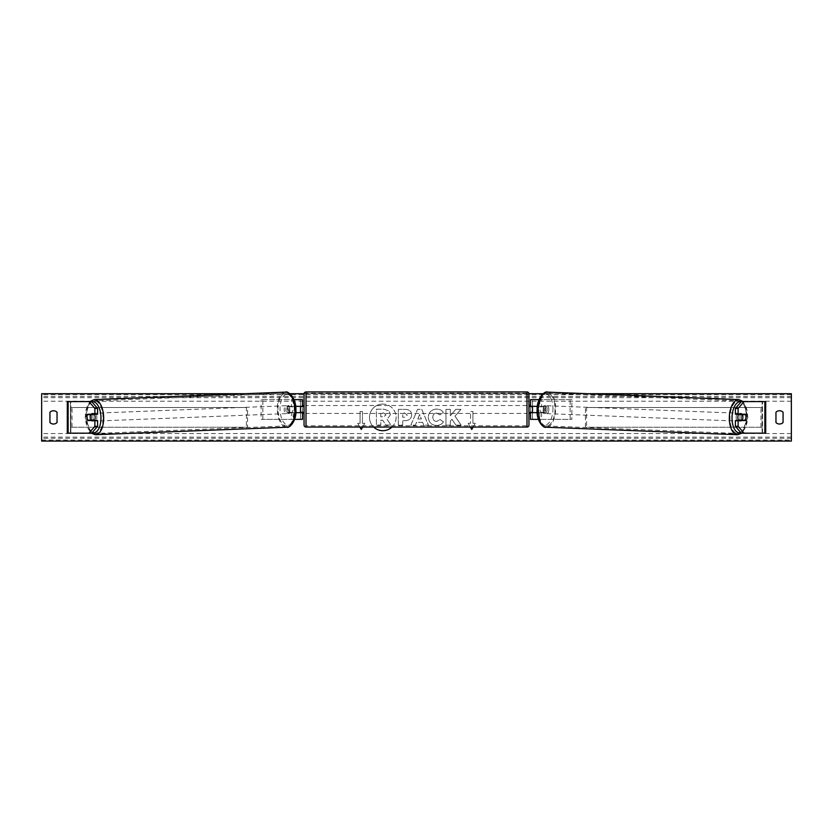 <?xml version="1.0" encoding="UTF-8"?>
<svg xmlns="http://www.w3.org/2000/svg" width="833" height="833" viewBox="0 0 833 833"><rect width="100%" height="100%" fill="white"/><g stroke="black" fill="none" stroke-linecap="round" stroke-linejoin="round"><path stroke-width="0.62" stroke-dasharray="4.17 3.12" d="M97.607 420.54L87.767 420.54M90.276 414.626A3.946 1.968 -90 0 0 89.714 417.385A3.946 1.968 -90 0 0 90.276 420.144M68.139 433.17L70.878 433.17L67.296 433.17L67.296 401.6L70.451 401.6L67.296 401.6M91.682 433.17L70.878 433.17L70.878 401.6L68.139 401.6M91.682 401.6L70.451 401.6L70.451 433.17L67.296 433.17M70.451 433.17L70.451 401.6M97.607 414.23L87.767 414.23M735.393 414.23L745.233 414.23M742.724 414.626A3.946 1.968 -90 0 1 743.286 417.385A3.946 1.968 -90 0 1 742.724 420.144M764.861 433.17L762.122 433.17L765.704 433.17L765.704 401.6L762.549 401.6L765.704 401.6M741.318 433.17L762.122 433.17L762.122 401.6L762.549 433.17L765.704 433.17M741.318 401.6L764.861 401.6M762.549 433.17L762.549 401.6M745.233 420.54L735.393 420.54M538.399 419.363L530.538 419.363L532.506 419.363L532.506 412.658L543.272 412.658A3.946 1.968 90 0 0 544.064 409.492A3.946 1.968 90 0 0 543.272 406.337L544.99 406.337A3.946 1.968 -90 0 1 545.771 409.492A3.946 1.968 -90 0 1 544.99 412.658L537.16 412.658M539.867 412.658L539.867 419.363L571.875 419.363L571.875 399.632L539.867 399.632L571.875 399.632M541.575 412.658L541.575 419.363L571.875 419.363M532.506 399.632L539.867 399.632L539.867 406.337L532.506 406.337L532.506 399.632L532.506 419.363M539.076 399.632L541.575 399.632L541.575 406.337L544.99 406.337M570.168 419.363L570.168 399.632M543.272 406.337L539.867 406.337M532.506 406.733L532.506 412.262L532.506 406.733L530.142 406.733L530.142 405.546M530.538 419.363L530.538 399.632M530.538 412.262L530.538 406.733M541.575 406.337L537.368 406.337M532.506 412.658L530.538 412.658M543.272 412.658L544.99 412.658M532.506 406.337L530.538 406.337M302.462 399.632L300.494 399.632L302.462 399.632L302.462 419.363L300.494 419.363L300.494 412.658L288.01 412.658L295.84 412.658M295.632 406.337L288.01 406.337A3.946 1.968 -90 0 0 287.229 409.492A3.946 1.968 -90 0 0 288.01 412.658M289.728 412.658A3.946 1.968 90 0 1 288.936 409.492A3.946 1.968 90 0 1 289.728 406.337L300.494 406.337L300.494 399.632L261.125 399.632L293.133 399.632L293.133 406.337M294.601 419.363L261.125 419.363L261.125 399.632M302.462 419.363L291.425 419.363L291.425 412.658M293.133 412.658L293.133 419.363L261.125 419.363M293.924 399.632L291.425 399.632L291.425 406.337M262.832 419.363L262.832 399.632M300.494 406.733L300.494 412.262L300.494 406.733L302.858 406.733L302.858 405.546M300.494 419.363L300.494 399.632M302.462 412.262L302.462 406.733M300.494 412.658L302.462 412.658M289.728 406.337L288.01 406.337M300.494 406.337L302.462 406.337M304.045 405.546L304.045 413.439L304.045 405.546M528.955 413.439L528.955 405.546L528.955 413.439M532.506 412.262L530.142 412.262L530.142 413.439M300.494 412.262L302.858 412.262L302.858 413.439M304.045 393.915L304.045 425.08M526.987 413.439L526.987 405.546L526.987 413.439L306.013 413.439L306.013 405.546L306.013 413.439M526.987 405.546L306.013 405.546M526.987 425.788L526.987 393.197L526.987 425.788L306.013 425.788L306.013 393.197L306.013 425.788M526.987 393.197L306.013 393.197M94.327 420.54A3.946 1.968 87.8 0 1 93.317 421.165A3.946 1.968 87.8 0 1 91.193 417.218A3.946 1.968 87.8 0 1 93.015 413.283A3.946 1.968 87.8 0 1 94.368 414.23M93.327 420.54A3.946 1.968 87.8 0 1 92.296 421.206A3.946 1.968 87.8 0 1 91.141 420.54M90.87 420.134A3.946 1.968 87.8 0 1 90.818 420.019L93.629 420.019M87.736 420.144L90.818 420.019M289.801 409.617A3.946 1.968 87.8 0 1 287.989 413.564A3.946 1.968 87.8 0 1 285.865 409.617A3.946 1.968 87.8 0 1 287.677 405.671A3.946 1.968 87.8 0 1 289.801 409.617M287.531 412.335L290.342 412.335A3.946 1.968 87.8 0 1 289.009 413.522A3.946 1.968 87.8 0 1 287.531 412.335L289.582 412.252A3.946 1.968 87.8 0 1 288.936 409.492A3.946 1.968 87.8 0 1 289.415 406.733L287.364 406.816A3.946 1.968 87.8 0 1 288.707 405.629A3.946 1.968 87.8 0 1 290.186 406.816L287.364 406.816M290.342 412.335L292.393 412.252A3.946 1.968 87.8 0 0 292.883 409.492A3.946 1.968 87.8 0 0 292.237 406.733L290.186 406.816M292.237 406.733L289.415 406.733M289.582 412.252L292.393 412.252M87.09 417.385A3.946 1.968 87.8 0 1 87.58 414.626L90.339 414.511M90.787 414.23A3.946 1.968 87.8 0 1 91.984 413.324A3.946 1.968 87.8 0 1 93.317 414.23M288.093 409.68A3.946 1.968 87.8 0 1 286.281 413.626A3.946 1.968 87.8 0 1 284.157 409.68A3.946 1.968 87.8 0 1 285.969 405.744A3.946 1.968 87.8 0 1 288.093 409.68M92.9 417.156A3.946 1.968 -92.2 0 0 95.024 421.102A3.946 1.968 -92.2 0 0 96.847 417.156A3.946 1.968 -92.2 0 0 94.723 413.21A3.946 1.968 -92.2 0 0 92.9 417.156M103.021 417.156A16.296 8.143 -92.2 0 0 94.233 400.871A16.296 8.143 -92.2 0 0 86.726 417.156A16.296 8.143 -92.2 0 0 95.514 433.441A16.296 8.143 -92.2 0 0 103.021 417.156M277.972 409.68A16.296 8.143 87.8 0 1 285.49 393.395A16.296 8.143 87.8 0 1 294.278 409.68A16.296 8.143 87.8 0 1 286.76 425.965A16.296 8.143 87.8 0 1 277.972 409.68M391.947 427.058A13.307 13.307 0 0 0 382.805 404.078A13.307 13.307 0 0 0 373.653 427.058M382.805 404.078A13.307 13.307 0 0 0 369.488 417.385A13.307 13.307 0 0 0 382.805 430.692A13.307 13.307 0 0 0 396.112 417.385A13.307 13.307 0 0 0 382.805 404.078M783.062 422.518A4.936 4.936 0 0 1 775.96 422.518L775.96 412.262A4.936 4.936 0 0 1 783.062 412.262L783.062 422.518M53.489 424.028A4.936 4.936 0 0 0 57.04 422.518L57.04 412.262A4.936 4.936 0 0 0 49.938 412.262L49.938 422.518A4.936 4.936 0 0 0 53.489 424.028M443.416 421.904C442.084 424.122 439.762 425.309 436.419 425.465C431.452 425.101 428.745 422.383 428.287 417.302L428.287 417.26C428.662 412.22 431.442 409.492 436.607 409.055C439.751 409.18 441.979 410.284 443.302 412.345L440.011 414.896L436.554 413.043C434.201 413.283 432.941 414.678 432.796 417.218L432.796 417.26C432.941 419.853 434.201 421.259 436.554 421.477L440.126 419.561L443.416 421.904C442.084 424.122 439.762 425.309 436.419 425.465C431.452 425.101 428.745 422.383 428.287 417.302L428.287 417.26C428.662 412.22 431.442 409.492 436.607 409.055C439.751 409.18 441.979 410.284 443.302 412.345L440.011 414.896L436.554 413.043C434.201 413.283 432.941 414.678 432.796 417.218L432.796 417.26C432.941 419.853 434.201 421.259 436.554 421.477L440.126 419.561L443.416 421.904M411.669 414.917L411.669 414.959C411.367 418.718 409.107 420.613 404.88 420.644L402.714 420.644L402.714 425.153L398.341 425.153L398.341 409.367L405.109 409.367C409.295 409.472 411.481 411.315 411.669 414.917C411.367 418.718 409.107 420.613 404.88 420.644L402.714 420.644L402.714 425.153L398.341 425.153L398.341 409.367L405.109 409.367C409.295 409.472 411.481 411.315 411.669 414.917L411.669 414.959M454.974 416.156L460.951 409.367L455.766 409.367L450.33 415.771L450.33 409.367L445.957 409.367L445.957 425.153L450.33 425.153L450.33 421.071L451.934 419.291L455.901 425.153L461.149 425.153L454.974 416.156L460.951 409.367L455.766 409.367L450.33 415.771L450.33 409.367L445.957 409.367L445.957 425.153L450.33 425.153L450.33 421.071L451.934 419.291L455.901 425.153L461.149 425.153L454.974 416.156M587.879 393.717L543.126 393.717M528.945 393.717L304.055 393.717M289.874 393.717L245.121 393.717M362.647 427.058L364.812 423.31L361.262 429.453L357.711 423.31L360.075 423.31L360.075 411.471L360.075 423.31L357.711 423.31L359.877 427.058M360.075 411.471L362.438 411.471L362.438 423.31L362.438 411.471L360.075 411.471M364.812 423.31L362.438 423.31L364.812 423.31M470.353 427.058L468.188 423.31L471.738 429.453L475.289 423.31L472.925 423.31L472.925 411.471L472.925 423.31L475.289 423.31L473.123 427.058M468.188 423.31L470.562 423.31L470.562 411.471L472.925 411.471L470.562 411.471L470.562 423.31L468.188 423.31M422.612 422.352L416.5 422.352L415.386 425.153L410.877 425.153L417.552 409.357L421.737 409.357L428.422 425.153L423.758 425.153L422.612 422.352L416.5 422.352L415.386 425.153L410.877 425.153L417.552 409.357L421.737 409.357L428.422 425.153L423.758 425.153L422.612 422.352M791.35 440.053L791.35 393.717L41.65 393.717L41.65 441.063L791.35 441.063L791.35 440.053L41.65 440.053M390.438 414.605L387.178 419.509L390.958 425.017L385.898 425.017L382.711 420.228L380.785 420.228L380.785 425.017L376.401 425.017L376.401 409.201L383.888 409.201L389.032 410.919L390.438 414.605L387.178 419.509L390.958 425.017L385.898 425.017L382.711 420.228L380.785 420.228L380.785 425.017L376.401 425.017L376.401 409.201L383.888 409.201L389.032 410.919L390.438 414.605M407.295 415.115L404.765 413.043L402.714 413.043L402.714 417.218L404.796 417.218L407.295 415.167L404.765 413.043L402.714 413.043L402.714 417.218L404.796 417.218L407.295 415.115M417.843 418.968L421.363 418.968L419.613 414.511L417.843 418.968L421.363 418.968L419.613 414.511L417.843 418.968M386.033 414.917L383.659 413.001L380.785 413.001L380.785 416.792L383.68 416.792L386.033 414.917L383.659 413.001L380.785 413.001L380.785 416.792L383.68 416.792L386.033 414.917M745.91 417.385A3.946 1.968 92.2 0 0 745.42 414.626L742.661 414.511M738.673 420.54A3.946 1.968 92.2 0 0 739.683 421.165A3.946 1.968 92.2 0 0 741.807 417.218A3.946 1.968 92.2 0 0 739.985 413.283A3.946 1.968 92.2 0 0 738.632 414.23M742.213 414.23A3.946 1.968 92.2 0 0 741.016 413.324A3.946 1.968 92.2 0 0 739.683 414.23M547.135 409.617A3.946 1.968 92.2 0 0 545.323 405.671A3.946 1.968 92.2 0 0 543.199 409.617A3.946 1.968 92.2 0 0 545.011 413.564A3.946 1.968 92.2 0 0 547.135 409.617M545.469 412.335L542.658 412.335A3.946 1.968 92.2 0 0 543.991 413.522A3.946 1.968 92.2 0 0 545.469 412.335L543.418 412.252A3.946 1.968 92.2 0 0 544.064 409.492A3.946 1.968 92.2 0 0 543.585 406.733L545.636 406.816A3.946 1.968 92.2 0 0 544.293 405.629A3.946 1.968 92.2 0 0 542.814 406.816L545.636 406.816M542.658 412.335L540.607 412.252A3.946 1.968 92.2 0 1 540.117 409.492A3.946 1.968 92.2 0 1 540.763 406.733L542.814 406.816M540.763 406.733L543.585 406.733M543.418 412.252L540.607 412.252M745.264 420.144L739.371 420.019M739.673 420.54A3.946 1.968 92.2 0 0 740.704 421.206A3.946 1.968 92.2 0 0 741.859 420.54M548.843 409.68A3.946 1.968 92.2 0 0 547.031 405.744A3.946 1.968 92.2 0 0 544.907 409.68A3.946 1.968 92.2 0 0 546.719 413.626A3.946 1.968 92.2 0 0 548.843 409.68M736.153 417.156A3.946 1.968 -87.8 0 1 738.277 413.21A3.946 1.968 -87.8 0 1 740.1 417.156A3.946 1.968 -87.8 0 1 737.976 421.102A3.946 1.968 -87.8 0 1 736.153 417.156M746.274 417.156A16.296 8.143 -87.8 0 1 737.486 433.441A16.296 8.143 -87.8 0 1 729.979 417.156A16.296 8.143 -87.8 0 1 738.767 400.871A16.296 8.143 -87.8 0 1 746.274 417.156M538.722 409.68A16.296 8.143 92.2 0 0 546.24 425.965A16.296 8.143 92.2 0 0 555.028 409.68A16.296 8.143 92.2 0 0 547.51 393.395A16.296 8.143 92.2 0 0 538.722 409.68M70.878 407.524L246.422 407.524L246.422 427.256L70.878 427.256L70.878 407.524L246.422 407.524M70.878 427.256L247.578 427.256L247.578 407.524M247.578 427.256L246.422 427.256M72.034 427.256L72.034 407.524M762.122 407.524L586.578 407.524L586.578 427.256L762.122 427.256L762.122 407.524L586.578 407.524M762.122 427.256L586.578 427.256M585.422 427.256L585.422 407.524M760.966 427.256L760.966 407.524M306.013 427.058L306.013 391.937M526.987 391.937L526.987 427.058M91.817 401.745A15.588 7.789 -92.2 0 0 85.372 417.218A15.588 7.789 -92.2 0 0 92.224 432.546M95.556 434.701A17.555 8.778 87.8 0 1 86.091 417.156A17.555 8.778 87.8 0 1 94.191 399.611M295.621 409.617A15.588 7.789 87.8 0 1 288.291 425.194A15.588 7.789 87.8 0 1 280.044 409.617A15.588 7.789 87.8 0 1 287.375 394.04A15.588 7.789 87.8 0 1 295.621 409.617M285.438 392.135A17.555 8.778 -92.2 0 0 277.347 409.68A17.555 8.778 -92.2 0 0 286.812 427.225M791.35 401.214L41.65 401.214M791.35 433.566L41.65 433.566M791.35 394.717L41.65 394.717M791.35 438.283L41.65 438.283M791.35 437.106L41.65 437.106M791.35 397.674L41.65 397.674M791.35 396.487L41.65 396.487M741.183 401.745A15.588 7.789 -87.8 0 1 747.628 417.218A15.588 7.789 -87.8 0 1 740.776 432.546M737.444 434.701A17.555 8.778 92.2 0 0 746.909 417.156A17.555 8.778 92.2 0 0 738.809 399.611M552.956 409.617A15.588 7.789 92.2 0 0 545.625 394.04A15.588 7.789 92.2 0 0 537.379 409.617A15.588 7.789 92.2 0 0 544.709 425.194A15.588 7.789 92.2 0 0 552.956 409.617M547.562 392.135A17.555 8.778 -87.8 0 1 555.653 409.68A17.555 8.778 -87.8 0 1 546.188 427.225M89.808 401.6L85.112 417.218L91.182 433.17M92.296 421.206L93.317 421.165M287.989 413.564L289.009 413.522M287.677 405.671L288.707 405.629M91.984 413.324L93.015 413.283M286.281 413.626L95.024 421.102M285.49 393.395L94.233 400.871M286.76 425.965L95.514 433.441M285.969 405.744L94.723 413.21M741.818 433.17L747.888 417.218L743.192 401.6M741.016 413.324L739.985 413.283M545.323 405.671L544.293 405.629M545.011 413.564L543.991 413.522M740.704 421.206L739.683 421.165M547.031 405.744L738.277 413.21M546.24 425.965L737.486 433.441M547.51 393.395L738.767 400.871M546.719 413.626L737.976 421.102"/><path stroke-width="1.25" d="M97.607 408.441L94.868 408.441L88.954 401.6L91.682 401.6L97.607 408.441L97.607 414.23L87.767 414.23A3.946 1.968 -90 0 0 86.976 417.385A3.946 1.968 -90 0 0 87.767 420.54L94.868 420.54L94.868 426.34L97.607 426.34L97.607 420.54L94.868 420.54M97.607 426.34L91.682 433.17L67.296 433.17L67.296 401.6L88.954 401.6M94.868 414.23L94.868 408.441M88.954 433.17L94.868 426.34M738.132 414.23L738.132 408.441L744.046 401.6L741.318 401.6L735.393 408.441L735.393 414.23L745.233 414.23A3.946 1.968 -90 0 1 746.024 417.385A3.946 1.968 -90 0 1 745.233 420.54L738.132 420.54L738.132 426.34L735.393 426.34L735.393 420.54L738.132 420.54M735.393 426.34L741.318 433.17L765.704 433.17L765.704 401.6L744.046 401.6M735.393 408.441L738.132 408.441M744.046 433.17L738.132 426.34M538.399 419.363L530.538 419.363L530.538 412.658L537.16 412.658M530.538 406.733L530.538 399.632L539.076 399.632M532.506 406.337L532.506 412.658M537.368 406.337L530.538 406.337M294.601 419.363L302.462 419.363L302.462 412.658L295.84 412.658M302.462 406.733L302.462 399.632L293.924 399.632M300.494 406.337L302.858 406.733L302.858 405.546L304.045 405.546M300.494 406.733L300.494 412.658M295.632 406.337L302.462 406.337M306.013 391.937L306.013 427.058A1.968 1.968 0 0 1 304.045 425.08L304.045 393.915A1.968 1.968 0 0 1 306.013 391.937L526.987 391.937A1.968 1.968 0 0 1 528.955 393.915L528.955 425.08A1.968 1.968 0 0 1 526.987 427.058L526.987 391.937M306.013 427.058L526.987 427.058M304.045 413.439L302.858 413.439L302.858 412.262L300.494 412.262M532.506 406.733L530.142 406.733L530.142 405.546L528.955 405.546L528.955 413.439L530.142 413.439L530.142 412.262L532.506 412.262M528.955 425.08L528.955 413.439M528.955 405.546L528.955 393.915M87.58 414.626L90.401 414.626A3.946 1.968 87.8 0 1 91.036 417.385A3.946 1.968 87.8 0 1 90.558 420.144L87.736 420.144A3.946 1.968 87.8 0 1 87.09 417.385M94.368 414.23A3.946 1.968 87.8 0 1 95.139 417.218A3.946 1.968 87.8 0 1 94.327 420.54M93.327 420.54A3.946 1.968 87.8 0 0 93.629 420.019L90.558 420.144M93.317 414.23A3.946 1.968 87.8 0 1 93.473 414.501L90.339 414.511M90.401 414.626L93.473 414.501M373.653 427.058A13.307 13.307 0 0 0 391.947 427.058M783.062 422.518A4.936 4.936 0 0 1 775.96 422.518L775.96 412.262A4.936 4.936 0 0 1 783.062 412.262L783.062 422.518M53.489 424.028A4.936 4.936 0 0 0 57.04 422.518L57.04 412.262A4.936 4.936 0 0 0 49.938 412.262L49.938 422.518A4.936 4.936 0 0 0 53.489 424.028M587.879 393.717L791.35 393.717L791.35 441.063L41.65 441.063L41.65 393.717L245.121 393.717M543.126 393.717L528.945 393.717M304.055 393.717L289.874 393.717M359.877 427.058L361.262 429.453L362.647 427.058M473.123 427.058L471.738 429.453L470.353 427.058M738.632 414.23A3.946 1.968 92.2 0 0 737.861 417.218A3.946 1.968 92.2 0 0 738.673 420.54M739.683 414.23A3.946 1.968 92.2 0 0 739.527 414.501L742.599 414.626A3.946 1.968 92.2 0 0 741.964 417.385A3.946 1.968 92.2 0 0 742.442 420.144L745.264 420.144A3.946 1.968 92.2 0 0 745.91 417.385M739.527 414.501L742.349 414.501A3.946 1.968 92.2 0 0 742.213 414.23M742.599 414.626L745.42 414.626M742.442 420.144L739.371 420.019A3.946 1.968 92.2 0 0 739.673 420.54M68.139 433.17L68.139 401.6M764.861 433.17L764.861 401.6M92.224 432.546A15.588 7.789 -92.2 0 0 100.96 417.218A15.588 7.789 -92.2 0 0 91.817 401.745M103.656 417.156A17.555 8.778 87.8 0 1 95.556 434.701L286.812 427.225A17.555 8.778 -92.2 0 0 294.903 409.68A17.555 8.778 -92.2 0 0 285.438 392.135L94.191 399.611A17.555 8.778 87.8 0 1 103.656 417.156M740.776 432.546A15.588 7.789 -87.8 0 1 732.04 417.218A15.588 7.789 -87.8 0 1 741.183 401.745M743.192 401.6L738.809 399.611A17.555 8.778 92.2 0 0 729.344 417.156A17.555 8.778 92.2 0 0 737.444 434.701L546.188 427.225A17.555 8.778 -87.8 0 1 538.097 409.68A17.555 8.778 -87.8 0 1 547.562 392.135C545.157 390.365 536.723 398.216 537.108 409.628C536.129 420.321 543.293 428.568 546.188 427.225M91.182 433.17L95.556 434.701M285.438 392.135C287.843 390.365 296.277 398.216 295.892 409.628C296.871 420.321 289.707 428.568 286.812 427.225M89.808 401.6L94.191 399.611M738.809 399.611L547.562 392.135M741.818 433.17L737.444 434.701"/></g></svg>
